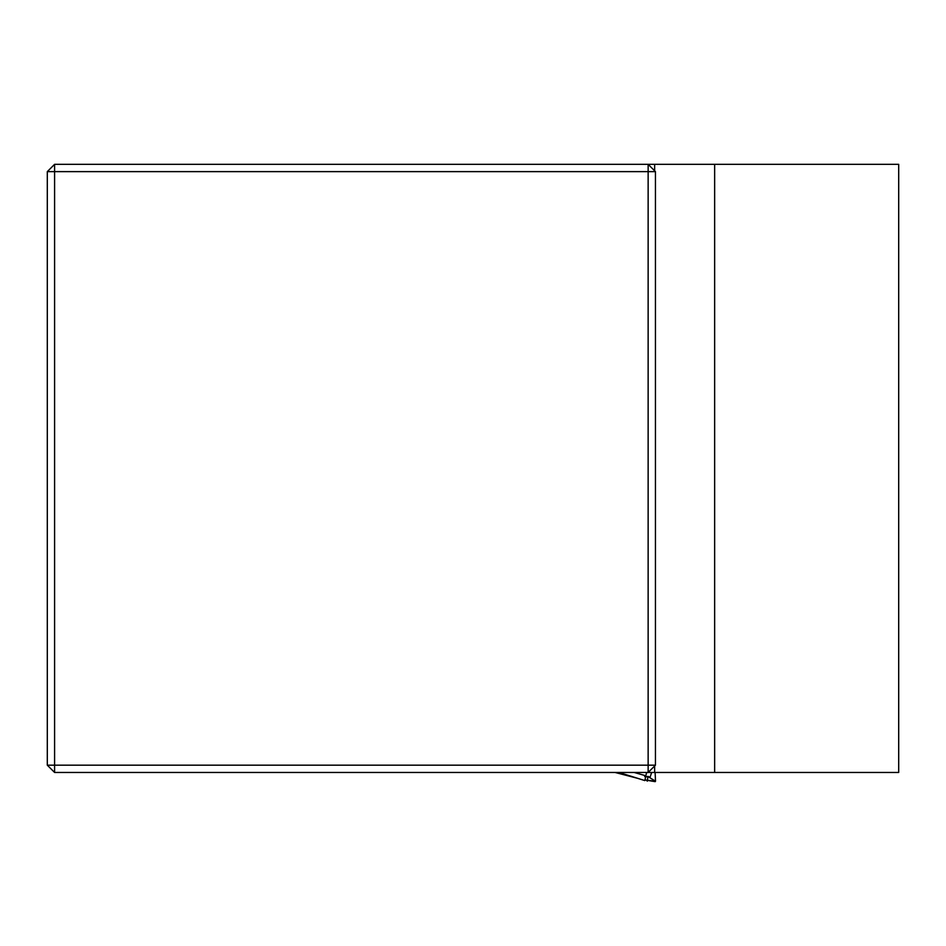 <?xml version="1.0" encoding="UTF-8"?>
<svg xmlns="http://www.w3.org/2000/svg" width="946" height="946" viewBox="0 0 946 946"><rect width="100%" height="100%" fill="white"/><g stroke="black" fill="none" stroke-linecap="round" stroke-linejoin="round"><path stroke-width="1.42" d="M714.644 772.468L714.644 164.32L898.7 164.32L898.7 772.468L54.596 772.468L54.596 765.172L648.14 765.172L648.14 171.628L54.596 171.628L54.596 765.172L47.3 765.172L54.596 772.468M714.644 164.32L648.14 164.32L655.448 171.628L655.448 765.172L648.14 772.468L648.14 765.172L655.448 765.172M47.3 765.172L47.3 171.628L54.596 164.32L648.14 164.32L648.14 171.628L655.448 171.628M654.644 170.824L654.644 164.32M654.644 772.468L654.644 765.976M47.3 171.628L54.596 171.628L54.596 164.32M634.175 772.468L645.858 775.791M646.579 772.468L644.841 780.568L618.98 772.468M646.39 773.331L647.218 772.468M655.223 781.656L644.971 779.965L655.519 781.219L649.311 777.375L650.162 776.962L645.716 776.489M637.344 778.239L615.113 772.468M651.64 772.468L650.162 776.962M644.675 776.56L650.068 777.127M648.057 776.335L647.194 781.207M618.944 772.468L644.853 780.592M655.105 772.468L655.531 781.195M637.462 778.274L615.101 772.468"/></g></svg>
